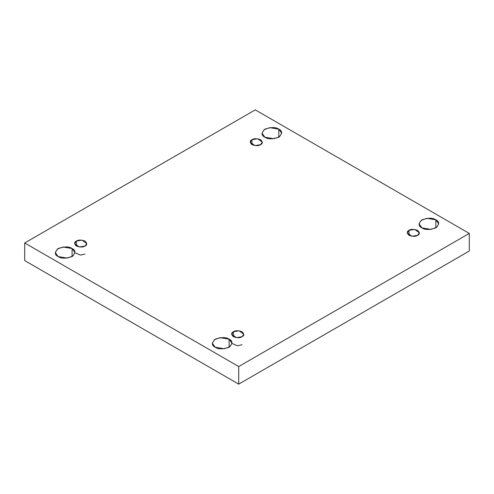 <?xml version="1.0" encoding="UTF-8"?>
<svg xmlns="http://www.w3.org/2000/svg" width="494" height="494" viewBox="0 0 494 494"><rect width="100%" height="100%" fill="white"/><g stroke="black" fill="none" stroke-linecap="round" stroke-linejoin="round"><path stroke-width="0.74" d="M72.075 256.565L72.075 248.531L63.016 247L57.372 249.044L55.279 252.545L58.162 256.565C54.476 254.892 54.476 252.218 58.162 248.531C64.541 246.401 69.185 246.401 72.075 248.531C75.761 250.199 75.761 252.879 72.075 256.565C65.696 258.689 61.052 258.689 58.162 256.565L67.221 258.096L72.865 256.046L74.958 252.545L72.075 248.531L72.075 256.565M278.807 137.209L278.807 129.175L269.743 127.643L264.099 129.694L262.005 133.195L264.889 137.209C261.203 135.541 261.203 132.861 264.889 129.175C271.274 127.051 275.911 127.051 278.807 129.175C282.488 130.848 282.488 133.522 278.807 137.209C272.422 139.339 267.785 139.339 264.889 137.209L273.954 138.74L279.592 136.696L281.685 133.195L278.807 129.175L278.807 137.209M229.111 347.226L229.111 339.193L220.046 337.661L214.408 339.705L212.315 343.213L215.193 347.226C211.512 345.553 211.512 342.879 215.193 339.193C221.578 337.069 226.215 337.069 229.111 339.193C232.798 340.866 232.798 343.54 229.111 347.226C222.726 349.357 218.089 349.357 215.193 347.226L224.257 348.758L229.901 346.714L231.995 343.213L229.111 339.193L229.111 347.226M435.838 227.87L435.838 219.836L426.779 218.305L421.135 220.355L419.042 223.856L421.925 227.87C418.239 226.203 418.239 223.523 421.925 219.836C428.304 217.712 432.948 217.712 435.838 219.836C439.524 221.51 439.524 224.19 435.838 227.87C429.459 230 424.815 230 421.925 227.87L430.984 229.407L436.628 227.357L438.721 223.856L435.838 219.836L435.838 227.87M409.001 230.358L407.223 232.847L412.008 236.28L417.615 235.329C415.825 236.651 412.953 236.651 409.001 235.329C406.723 233.051 406.723 231.396 409.001 230.358C410.798 229.043 413.669 229.043 417.615 230.358C419.9 232.643 419.9 234.298 417.615 235.329L419.4 232.847L414.614 229.414L409.001 230.358L409.001 235.329L409.001 230.358M233.415 331.733L231.63 334.222L236.422 337.655L242.029 336.704C240.238 338.026 237.367 338.026 233.415 336.704C231.136 334.426 231.136 332.771 233.415 331.733C235.206 330.418 238.077 330.418 242.029 331.733C244.314 334.012 244.314 335.673 242.029 336.704L243.814 334.222L239.028 330.782L233.415 331.733L233.415 336.704L233.415 331.733M76.385 241.072L74.6 243.554L79.386 246.994L84.999 246.043C83.202 247.358 80.331 247.358 76.385 246.043C74.1 243.764 74.1 242.103 76.385 241.072C78.175 239.751 81.047 239.751 84.999 241.072C87.277 243.351 87.277 245.012 84.999 246.043L86.777 243.554L81.992 240.121L76.385 241.072L76.385 246.043L76.385 241.072M251.971 139.697L250.186 142.186L254.972 145.619L260.585 144.668C258.794 145.983 255.923 145.983 251.971 144.668C249.686 142.389 249.686 140.728 251.971 139.697C253.762 138.382 256.633 138.382 260.585 139.697C262.864 141.976 262.864 143.637 260.585 144.668L262.37 142.186L257.578 138.746L251.971 139.697L251.971 144.668L251.971 139.697M238.719 384.141L469.3 251.02L469.3 233.421L238.719 366.548L238.719 384.141L238.719 366.548L24.7 242.98L255.281 109.859L469.3 233.421L469.3 251.02L238.719 384.141L24.7 260.579L24.7 242.98L24.7 260.579L238.719 384.141M238.719 366.548L469.3 233.421L255.281 109.859L24.7 242.98L238.719 366.548M74.958 252.78L80.417 255.102L84.999 254.077M231.995 343.441L237.447 345.769L242.029 344.738"/></g></svg>
